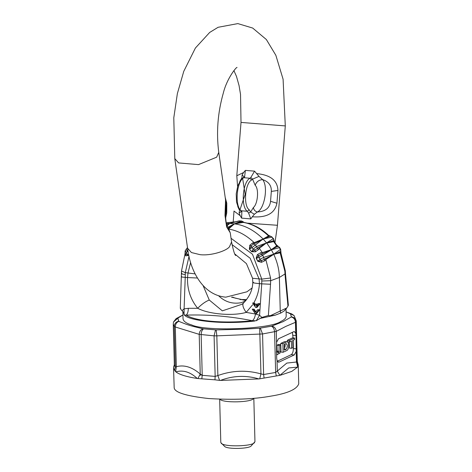 <?xml version="1.0" encoding="UTF-8"?>
<svg xmlns="http://www.w3.org/2000/svg" width="472" height="472" viewBox="0 0 472 472"><rect width="100%" height="100%" fill="white"/><g stroke="black" fill="none" stroke-linecap="round" stroke-linejoin="round"><path stroke-width="0.71" d="M231.988 244.573L250.125 258.202L259.081 278.899L252.579 278.273L252.78 282.516C252.62 289.955 249.517 296.799 243.463 303.048L243.587 302.947C242.089 304.558 242.95 307.703 246.172 312.387L255.482 314.01C254.951 317.332 253.912 319.573 252.361 320.73C230.566 316.317 208.506 314.44 186.186 315.113C195.573 321.267 223.728 323.656 252.361 320.73L256.255 320.73L261.919 317.408L268.379 315.514L270.202 315.774L275.323 315.137L280.958 312.96L284.162 310.971L286.828 307.933L288.374 305.331L285.454 273.223L285.029 273.943L285.271 277.3L285.672 276.303M280.256 313.29L280.958 312.96M280.651 313.089L280.244 310.859L279.371 277.459C279.259 269.978 277.388 262.261 273.76 254.32L280.805 251.541L280.362 249.529L280.663 249.399L279.684 247.558L277.961 246.201L271.27 249.647L276.498 245.959L276.48 244.915L279.684 247.558M253.417 309.266L255.34 312.24L257.647 309.709L258.874 309.838L255.818 313.609L255.252 313.603L252.184 309.136L254.172 309.201L256.078 312.175M257.647 309.709L259.63 309.779L256.573 313.544L255.818 313.609M252.184 309.136L254.172 309.201M259.63 309.779L258.874 309.838M266.532 242.915L256.573 246.526L257.393 248.455L258.503 249.623L259.234 248.396L266.532 242.915L258.691 247.375L255.022 250.113L253.21 249.116L251.93 247.652L263.152 238.98C254.184 230.2 244.643 225.162 234.531 223.87L228.23 228.218M234.377 223.864L227.811 227.315M227.014 225.651L229.787 223.462L235.894 221.734M226.967 225.162L229.899 223.48M264.119 259.405L261.47 260.632L259.942 259.27L259.022 257.535L271.323 249.788L266.639 242.862L274.084 240.578L273.182 238.696L273.542 238.649L271.807 237.127L263.152 238.98L254.213 242.661L252.614 242.903M266.639 242.862L273.182 238.696L271.807 237.127L270.143 236.083L263.388 239.151M274.079 240.578L273.843 241.233L274.079 240.578L274.462 242.095L273.524 241.652L266.757 243.092L263.152 238.98L268.503 235.923L268.468 235.239L270.137 236.083L268.58 235.38M273.542 238.649L274.462 242.089M273.719 254.178L280.362 249.529L279.371 247.664L271.365 249.765M280.663 249.393L281.052 253.499L280.12 252.762L273.76 254.32L271.27 249.647L262.208 252.703L260.65 252.732L257.376 254.609L256.131 258.249L257.777 261.329L261.482 262.314L261.47 260.632L257.907 261.281L256.243 258.166L258.75 255.523L259.022 257.535L256.131 258.249M280.858 253.181L280.805 251.541L280.297 251.753M277.577 246.644L277.955 246.201L276.616 245.216M257.376 254.609L258.75 255.523L271.323 249.788M264.113 259.411L264.898 260.709L265.83 259.506L273.76 254.32L264.113 259.411L263.754 257.358L262.762 255.499L261.276 254.072M273.671 254.202L263.754 257.358L259.942 259.27L257.777 261.329M261.482 262.314L264.91 260.697M260.668 252.738L261.276 254.066M253.446 243.953L255.116 243.298L254.213 242.661C246.172 235.038 237.605 230.501 228.513 229.056L234.425 223.84L241.817 221.923L243.269 221.852L244.107 222.383L241.735 221.02L239.552 220.89L229.787 223.462L226.896 224.908M251.647 251.741L249.458 249.033L251.251 245.812L253.458 243.947L252.632 242.903L249.747 245.304L249.369 249.145L251.647 251.741L255.435 251.794L255.022 250.113L251.753 251.659L253.21 249.116L256.573 246.526L255.199 244.956L253.452 243.953M255.116 243.298L263.282 239.204M249.747 245.304L251.251 245.812L251.93 247.652L249.369 249.145M255.435 251.794L258.508 249.605M234.425 223.84L241.44 221.049L244.248 222.495M243.623 222.347L234.531 223.87L229.799 223.462M238.673 220.979L241.723 221.02M232.307 222.695L229.941 223.462M186.245 249.004L187.26 251.44L185.561 254.184L184.947 253.617M187.52 247.753L187 248.13L187.531 247.835M188.458 255.446L185.561 254.184L185.738 255.883L188.458 255.446L188.735 254.815M181.903 273.182C180.894 273.76 182.015 274.202 185.266 274.509L185.301 272.639L181.502 271.034L185.018 253.918L185.738 255.883M180.723 308.074C179.926 308.004 180.345 308.853 181.985 310.623L183.331 312.081L184.41 315.048C188.617 320.547 221.822 324.878 254.786 321.025M181.838 276.728C180.835 276.911 181.962 277.117 185.225 277.353L184.104 308.877L181.985 310.623M231.457 297.148L245.853 300.587M218.512 295.708C224.89 301.862 232.354 304.21 240.903 302.753L245.328 301.183M279.849 251.647L284.864 271.252L285.289 270.733L281.052 253.499M229.787 223.462L226.489 223.498M231.038 238.283L252.479 254.219L261.789 279.129L270.574 277.996L265.535 258.396M197.39 278.02L187.526 277.548L188.009 272.869L190.647 262.426M195.125 273.902L185.301 272.639L189.042 256.255M252.685 304.717L246.172 312.387C232.92 316.293 208.565 314.216 197.691 308.275C201.733 304.204 205.597 301.46 209.273 300.033L203.143 285.696M184.039 314.594L184.104 308.877L188.293 308.304C188.275 311.673 187.573 313.945 186.186 315.113L184.41 315.048M243.363 303.142L242.018 304.251L222.33 310.853L209.273 300.033M237.021 67.478L237.05 67.461C236.496 66.705 226.902 78.417 223.327 93.019C217.728 112.672 216.205 132.449 218.76 152.344L225.557 199.939L224.991 215.45L226.631 226.949L226.92 224.979L230.253 232.802M226.631 226.949L230.253 232.796L231.563 241.959L229.469 246.785C226.43 250.945 211.108 255.954 200.116 254.673L191.437 252.549L187.585 248.237L174.787 158.621L178.64 162.928L198.529 164.616L216.666 157.17L218.76 152.344M237.563 186.552L236.802 175.767L243.605 172.498L242.107 174.97L241.906 177.861L239.758 181.437M237.764 206.541L239.363 209.981L239.923 209.969M242.319 178.398L241.906 177.861L242.791 178.056M239.664 209.698L239.103 212.984L241.198 211.686M256.508 173.596C270.397 174.882 277.542 180.51 277.943 190.47L276.934 203.22C274.846 213.35 266.645 217.863 252.325 216.772L254.355 214.258L250.65 211.999L253.393 207.527C257.783 204.028 259.175 189.001 255.163 185.23L252.567 179.118L250.815 177.513L254.567 171.159L258.992 176.404L252.567 179.118L251.576 180.003L249.959 178.233C242.649 181.803 240.661 206.966 247.346 211.297L241.221 210.777C234.537 206.447 236.525 181.283 243.835 177.714L249.959 178.233L250.815 177.513M254.355 214.258L257.411 211.952C255.14 211.409 253.8 209.934 253.393 207.527M277.943 190.47L271.329 191.396C271.595 185.626 268.71 181.696 262.656 179.614L258.992 176.404M276.934 203.22L270.544 201.32C269.783 208.005 265.406 211.55 257.405 211.952C264.143 209.302 268.651 186.912 262.656 179.614C258.998 179.844 256.502 181.714 255.163 185.23M241.216 211.639L240.962 211.043L241.859 211.568L238.425 207.928L236.513 202.016L236.218 193.833L237.794 185.815L240.808 179.926L244.59 176.994L243.599 177.378L243.971 176.681L242.107 174.97M251.576 180.003C244.992 183.219 243.198 205.91 249.222 209.81L247.346 211.297L248.608 213.09L250.791 218.902L241.611 218.123L241.859 211.568M249.222 209.81L250.65 211.999L248.608 213.09M252.319 216.778L250.791 218.902M241.611 218.123L240.189 215.716L234.012 211.049L233.221 221.805M239.103 212.984L240.189 215.716M244.59 176.994L245.381 170.38L254.567 171.159M243.605 172.498L245.381 170.38M284.864 271.252L285.029 273.943L279.371 277.459L270.668 280.716L270.574 277.996M261.919 317.408L259.576 315.284L261.736 283.843L259.441 283.648L259.081 278.899L261.789 279.129L261.736 283.843L270.527 284.256L270.668 280.716L261.86 281.011M252.608 303.018L253.836 303.148L255.157 305.962L255.287 304.051L256.514 304.18L256.379 306.086L258.066 303.59L259.299 303.72L256.237 307.49L255.671 307.484L252.608 303.018L254.591 303.083L255.199 305.378M258.066 303.59L260.054 303.661L256.992 307.425L256.237 307.49M256.514 304.18L257.264 304.121L257.134 306.027M255.287 304.051L257.264 304.121M253.836 303.148L254.591 303.083M260.054 303.661L259.299 303.72M255.482 314.01L259.576 315.284L256.255 320.73M284.162 310.971L284.758 310.423M259.559 318.553L275.323 315.137M286.008 309.012L286.197 316.181C286.032 318.163 284.238 319.922 280.828 321.456C271.093 329.137 205.585 331.692 191.673 324.931C186.393 323.403 183.514 321.391 183.042 318.883L182.847 311.561M289.277 341.982L289.436 348.088L291.578 348.271L291.395 341.091L289.478 341.999L289.436 340.518L294.622 338.07L294.658 339.551L292.74 340.459L292.929 347.634L291.578 348.271M294.622 338.07L292.475 337.887L287.295 340.336L287.336 341.817L289.478 341.999M287.295 340.336L289.436 340.518M284.923 344.147L285.212 345.699L284.404 348.814M284.291 344.442L284.439 350.141L286.132 349.345C287.755 346.654 287.702 344.755 285.979 343.646L284.291 344.442M286.303 343.581L285.979 343.646M284.474 341.663L287.106 341.752L284.474 341.663L280.757 343.415L282.899 343.598L286.616 341.846C289.153 340.412 289.395 349.546 286.846 350.507L283.129 352.259L282.899 343.598M280.757 343.415L280.988 352.077L283.129 352.259M276.279 352.112L277.63 351.481L277.99 352.967L278.999 352.49L279.129 345.38L280.48 344.743L280.633 350.531L279.949 353.203L277.093 354.549L276.557 353.959M276.574 354.549L277.495 354.631L276.574 354.507M280.48 344.743L278.338 344.56L276.987 345.197L277.135 351.433M279.129 345.38L276.987 345.197M277.63 351.481L276.492 351.38M279.099 362.089L294.268 354.932L296.204 351.38L296.044 335.539L295.726 333.279L294.227 331.503L278.492 338.772L276.562 342.324L276.669 358.165L277.034 360.425L278.539 362.201L279.099 362.089L277.996 361.994M293.136 340.271L293.354 348.601C293.289 351.687 292.575 353.711 291.212 354.673L277.353 361.21M292.345 332.235L293.077 337.94M253.824 398.309L254.957 441.662L251.293 445.78C249.712 448.837 227.716 449.462 224.678 446.477L220.802 442.559L219.669 399.2M254.538 442.535C252.561 446.353 225.067 447.137 221.268 443.403M253.588 398.327C252.431 402.492 222.53 403.188 219.905 399.212M298.233 364.667L298.735 383.854C296.782 389.359 287.513 393.447 270.922 396.12C253.983 399.218 233.245 400.026 208.712 398.545C186.334 396.043 174.823 392.498 174.186 387.907L173.56 367.93L174.575 370.313L175.867 371.877C179.549 374.662 186.67 376.851 197.225 378.456C190.251 371.971 183.136 369.777 175.867 371.877M199.963 375.187L202.211 374.792M280.457 375.211L291.755 371.405L297.578 367.133L288.722 367.942L279.831 375.352L259.724 378.815L260.939 373.877C246.461 369.871 232.106 370.426 217.863 375.559L215.161 376.414L214.099 335.846L216.825 335.852L216.205 329.904L241.965 329.249L259.683 328.211L271.477 326.217L283.094 321.65L291.342 316.96L290.581 313.874L286.085 311.886L291.743 313.933L290.404 313.721M297.578 367.133L298.233 364.661L297.679 362.921M297.69 362.944L297.295 361.463L297.201 362.284L296.481 362.018L297.702 366.921M182.941 314.971L176.139 318.594L173.495 322.016L173.265 324.116L174.268 326.465L175.301 326.99C175.366 324.193 176.546 322.311 178.835 321.343C189.437 325.651 190.145 325.692 202.966 328.777L216.205 329.904M175.637 371.676L176.339 366.697L175.301 326.99L199.208 334.353L200.246 374.06L197.921 378.538L214.961 379.824L215.161 376.414L202.222 375.317L200.246 374.06C192.157 367.039 184.192 364.585 176.339 366.697L175.33 367.033L174.268 326.465C174.445 323.668 175.908 321.916 178.652 321.202L178.835 321.343M202.966 328.777C200.647 329.733 199.396 331.592 199.208 334.353L214.099 335.846L215.509 329.881M214.961 379.824L219.563 380.379L217.863 375.559L216.825 335.852L262.556 333.958L260.349 328.134M296.204 351.38L296.481 362.018L286.805 363.08L275.642 372.455L263.618 374.526L260.939 373.877L259.683 328.211M277.034 360.425L277.312 371.057L279.831 375.352M220.418 380.426L258.904 378.922C245.941 375.11 233.115 375.606 220.418 380.426L219.563 380.379M258.904 378.922L259.724 378.815M197.225 378.456L197.921 378.538M174.103 366.372L173.56 367.93M264.09 377.907L263.618 374.526L262.556 333.958L276.273 331.35C275.937 328.612 274.509 326.854 271.99 326.087M276.562 342.324L276.273 331.35L285.843 326.388L295.442 322.311L296.139 321.715L296.233 320.895L297.295 361.463M182.941 314.989L177.897 318.104L178.652 321.202M176.139 318.594L177.897 318.104M177.867 318.181L178.758 321.273M203.255 328.819L215.869 329.887M260.007 328.17L271.73 326.146M295.726 333.279L295.442 322.311C295.207 319.52 293.838 317.739 291.342 316.96M291.372 316.883L290.481 313.791M286.828 307.933L270.202 315.774M277.27 246.803L273.011 240.626M258.691 247.375L262.957 253.552M269.429 236.543L268.503 235.923C260.461 228.3 251.895 223.763 242.803 222.318L241.817 221.923M188.682 254.573L188.34 255.376L186.422 253.027L185.343 250.703M188.157 251.824L187.26 251.44L188.021 249.523M188.293 308.304L197.691 308.275C190.535 299.519 187.148 289.277 187.526 277.548L185.225 277.353L185.266 274.509M240.165 299.555L246.602 299.655M226.342 222.896L235.864 221.734M225.398 198.824L226.625 203.579L225.598 217.439M224.991 215.45L225.527 215.031C225.722 220.158 226.188 223.474 226.92 224.979M233.9 70.564L236.478 76.387L239.056 85.574L240.525 94.37L241.015 122.419L285.294 125.918L277.447 225.28L247.222 223.138M240.171 209.143L245.163 194.375L242.714 179M270.544 201.32L271.329 191.396M285.271 277.3L287.973 306.275M253.741 302.994C257.104 297.112 259.004 290.663 259.441 283.648C253.753 283.082 251.777 282.622 253.511 282.274M268.379 315.514L270.527 284.256M283.991 349.162L286.132 349.345M279.288 351.315L277.147 351.133M278.999 352.49L277.672 352.377M291.212 354.673L294.268 354.932M296.392 348.861L293.354 348.601M291.43 316.806C294.245 317.302 295.82 318.942 296.139 321.715L297.201 362.284L298.139 365.499M173.495 322.016L177.808 318.27M174.575 370.313L175.33 367.033L174.327 364.679L173.649 367.098M201.839 378.709L202.222 375.317L201.16 334.748C201.225 331.916 202.016 329.957 203.538 328.866M276.279 375.812L275.642 372.455L274.58 331.887C274.344 329.072 273.306 327.179 271.477 326.217M293.006 335.279L296.044 335.539M296.233 320.895L294.103 315.573L290.581 313.874M270.084 236.006L272.179 237.097M238.708 220.967L232.147 222.737M239.805 220.855L238.655 220.979M187.036 248.101L185.112 250.951L185.077 253.8M181.502 271.034L180.298 308.228M232.519 297.035L235.038 298.068L245.947 300.469M227.12 222.719L236.118 221.692M243.629 222.347C252.874 224.041 261.158 228.342 268.468 235.239M274.763 242.425L276.48 244.915M243.463 303.048L242.012 304.251M234.826 253.983L246.437 263.63L252.579 278.273M225.209 197.497L226.778 203.137L226.755 212.843L225.634 218.035M225.557 199.933C225.899 202.854 225.887 207.887 225.527 215.031M218.07 27.305L209.668 32.45L195.402 48.026L183.773 71.313L177.366 93.598L173.79 117.823L174.787 158.621M218.088 27.293L237.847 23.6L252.685 28.054L266.356 39.53L275.854 55.301L283.088 79.231L285.294 125.918M240.962 211.043L240.502 210.494M243.033 177.897L243.599 177.378M241.015 122.419L236.802 175.767M235.717 255.494C234.72 255.075 233.333 250.561 231.563 241.959M251.989 288.05L246.921 291.808L225.763 297.165C201.627 295.012 189.809 268.668 187.585 248.237M274.969 242.708L277.447 225.28M285.454 273.223L285.289 270.733M246.638 299.608L239.977 299.513M173.265 324.116L174.327 364.679M173.749 366.832L174.233 365.57M294.103 315.573L291.743 313.933"/></g></svg>
